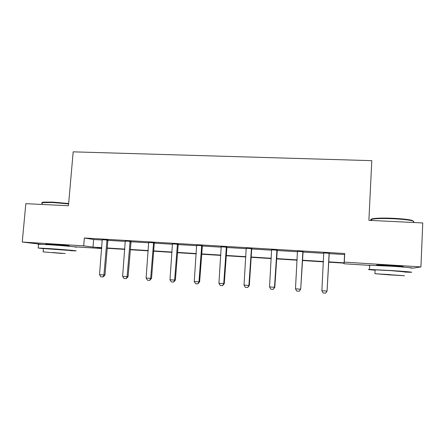 <?xml version="1.0" encoding="UTF-8"?>
<svg xmlns="http://www.w3.org/2000/svg" width="445" height="445" viewBox="0 0 445 445"><rect width="100%" height="100%" fill="white"/><g stroke="black" fill="none" stroke-linecap="round" stroke-linejoin="round"><path stroke-width="0.67" d="M47.148 244.405L45.663 244.071L51.987 244.355C60.77 244.895 71.751 245.935 68.842 245.935L67.362 245.907M378.895 265.376C376.498 265.137 375.964 264.998 377.293 264.97L391.027 265.565C400.773 266.21 404.705 266.605 402.825 266.744L401.162 266.727M41.485 244.327L22.25 242.036L25.821 203.671L68.458 205.74L73.175 151.84L371.786 160.656L368.894 220.331L422.75 222.951L420.926 266.905L413.333 268.129L411.759 268.029M369.667 265.381L343.913 263.763L344.057 263.134L328.616 262.166M343.946 263.129L343.913 263.763M101.677 248.521L74.048 246.78M329.35 253.11L329.155 253.611L344.552 254.551L344.725 253.511L84.361 237.992L93.639 239.51L102.344 240.033M108.074 239.883L107.896 240.35L125.373 241.413M130.897 241.746L148.78 242.814M154.471 242.659L154.287 243.131L172.571 244.244M178.044 244.572L196.746 245.69M202.197 246.018L221.326 247.164M226.744 247.492L246.319 248.666M251.903 248.482L251.714 248.972L271.734 250.185M277.085 250.507L297.577 251.737M302.895 252.054L323.865 253.311M329.283 253.283L323.776 252.949M303.028 251.709L297.494 251.381M277.218 250.168L271.65 249.834M251.837 248.649L246.241 248.31M226.878 247.153L221.248 246.819M202.325 245.685L196.673 245.345M178.172 244.238L172.499 243.899M154.409 242.82L148.713 242.475M131.025 241.418L125.306 241.079M108.013 240.044L102.278 239.699M22.25 242.036L83.693 245.868L93.005 247.103L101.749 247.654M84.361 237.992L83.693 245.868M344.725 253.511L344.285 262.127L420.926 266.905M328.632 261.855L344.124 262.828L344.285 262.127M107.201 247.993L124.8 249.094M130.224 249.434L148.224 250.563M153.625 250.902L172.031 252.054M177.405 252.387L196.234 253.567M201.574 253.9L220.831 255.107M226.143 255.441L245.846 256.676M251.125 257.004L271.283 258.267M276.529 258.595L297.149 259.886M302.361 260.214L323.459 261.532M101.721 247.937L97.121 247.648L101.699 248.254M323.443 261.844L302.344 260.52M297.132 260.192L276.512 258.901M271.261 258.573L251.108 257.305M245.824 256.976L226.127 255.742M220.815 255.408L201.557 254.201M196.212 253.867L177.383 252.682M172.009 252.348L153.603 251.191M148.202 250.852L130.201 249.723M124.778 249.384L107.173 248.282M344.552 254.551L344.124 262.828M93.639 239.51L93.005 247.103M329.25 253.105L327.075 291.024L325.64 293.16L323.081 292.971L321.885 290.707L323.732 252.777M329.1 253.483L327.075 291.024M321.885 290.707L327.014 291.075L325.64 293.16M371.859 219.891C370.629 219.352 371.247 218.907 373.711 218.551C378.139 218.017 384.83 217.939 393.769 218.323C406.051 219.023 412.543 219.964 413.249 221.154M413.422 221.955C415.93 220.948 406.302 219.346 393.792 218.779C384.619 218.389 377.766 218.462 373.233 219.007L371.887 219.24C370.424 219.596 370.323 220.002 371.592 220.464M404.588 272.079L410.429 272.279C415.252 272.351 405.389 271.439 391.444 270.554L369.472 269.442C366.958 269.447 368.833 269.709 375.096 270.221M410.607 268.113C415.43 268.096 405.579 267.106 391.645 266.238L369.673 265.264C368.132 265.287 368.126 265.404 369.656 265.609M375.107 270.026C374.006 269.898 374.006 269.837 375.113 269.842L390.96 270.643L404.6 271.884M388.429 274.821L404.433 275.716L374.929 273.686L388.429 274.821M390.348 274.621L380.119 274.048L390.348 274.621M42.292 202.798C41.952 202.503 42.364 202.28 43.527 202.13L52.644 202.102L68.652 203.526M68.619 203.932L52.393 202.497L42.303 202.647C41.485 202.848 41.463 203.115 42.23 203.454M70.21 250.663L75.366 250.885C80.061 250.98 62.511 249.45 48.271 248.549L38.175 248.026L43.432 248.722M75.678 247.214C80.378 247.236 62.851 245.595 48.611 244.717L38.52 244.249C37.719 244.266 37.714 244.338 38.498 244.466M43.443 248.555L70.227 250.496M62.534 253.466L43.143 251.898L62.534 253.466M52.66 252.526L65.209 253.539L52.66 252.526M302.873 251.531L300.72 289.122L299.224 291.236L296.709 291.052L295.486 288.805L297.444 251.203M303.095 251.542L300.72 289.122M295.486 288.805L300.531 289.167L299.224 291.236M276.94 249.979L274.493 287.292L274.804 287.253L273.252 289.345L270.783 289.167L269.536 286.93L271.606 249.662M277.285 250.001L274.804 287.253M269.536 286.93L274.493 287.292L273.252 289.345M251.442 248.455L248.894 285.445L249.322 285.417L247.72 287.487L245.29 287.309L244.021 285.095L246.196 248.143M251.297 248.827L251.714 248.972L249.322 285.417M244.021 285.095L248.894 285.445L247.72 287.487M226.366 246.958L223.729 283.632L224.269 283.615L222.617 285.657L220.219 285.484L218.934 283.287L221.21 246.647M226.939 246.992L224.269 283.615M218.934 283.287L223.729 283.632L222.617 285.657M201.707 245.484L198.976 281.846L199.627 281.835L197.919 283.86L195.566 283.688L194.259 281.507L196.634 245.178M202.386 245.523L199.627 281.835M194.259 281.507L198.976 281.846L197.919 283.86M177.449 244.032L174.629 280.089L175.386 280.089L173.633 282.091L171.319 281.924L169.99 279.755L172.46 243.732M178.234 244.077L175.386 280.089M169.99 279.755L174.629 280.089L173.633 282.091M153.586 242.603L150.677 278.364L151.534 278.37L149.737 280.356L147.462 280.189L146.116 278.036L148.674 242.314M153.442 242.964L154.287 243.131L151.534 278.37M146.116 278.036L150.677 278.364L149.737 280.356M130.101 241.201L127.114 276.668L128.071 276.679L126.23 278.642L123.988 278.481L122.625 276.345L125.273 240.912M131.086 241.262L128.071 276.679M122.625 276.345L127.114 276.668L126.23 278.642M106.995 239.822L103.93 274.993L104.981 275.016L103.095 276.957L100.893 276.801L99.513 274.676L102.239 239.538M106.856 240.172L107.896 240.35L104.981 275.016M99.513 274.676L103.93 274.993L103.095 276.957M276.684 250.846L276.985 250.986M276.796 250.351L277.09 250.49M251.191 249.317L251.603 249.461M226.116 247.809L226.644 247.96M226.227 247.325L226.75 247.476M201.457 246.33L202.091 246.486M201.563 245.846L202.202 246.002M177.199 244.872L177.944 245.034M177.31 244.394L178.05 244.555M153.336 243.437L154.181 243.604M129.857 242.03L130.797 242.197M129.962 241.557L130.902 241.73M106.75 240.639L107.785 240.817M378.89 265.537L378.912 264.981M371.825 220.475L371.887 219.24M375.113 269.842L374.929 273.686M369.472 269.442L369.673 265.264M373.711 218.551L373.233 219.007M47.126 244.622L47.176 244.105M42.136 204.461L42.303 202.647M43.454 248.438L43.143 251.898M38.175 248.026L38.52 244.249M43.527 202.13L43.048 202.525"/></g></svg>
